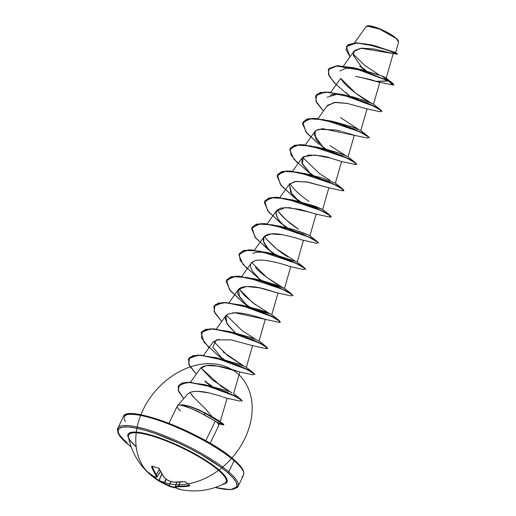 <?xml version="1.0" encoding="UTF-8"?>
<svg xmlns="http://www.w3.org/2000/svg" width="516" height="516" viewBox="0 0 516 516"><rect width="100%" height="100%" fill="white"/><g stroke="black" fill="none" stroke-linecap="round" stroke-linejoin="round"><path stroke-width="0.77" d="M222.564 484.137A54.116 11.655 -154.2 0 0 218.5 470.353A66.79 50.852 130.8 0 1 187.74 483.879A66.79 32.231 -98.9 0 1 185.741 482.028L184.412 481.673A66.79 49.401 137.8 0 1 173.486 482.079A66.654 60.991 162 0 1 168.048 480.499A66.654 55.612 -93.9 0 1 163.959 477.197A66.79 39.435 -80 0 1 159.309 468.799L158.219 467.915A66.79 41.474 158.2 0 1 151.981 466.129L151.536 466.58A66.79 41.944 112.2 0 0 155.709 474.836A66.654 19.421 117.3 0 0 156.342 477.145A0.503 0.439 100.7 0 0 156.535 477.242L156.535 477.242A0.503 0.439 -79.3 0 1 156.342 477.145A66.654 29.915 128 0 1 153.652 476.403A0.503 0.445 110.5 0 0 153.787 476.481A0.503 0.445 -69.5 0 1 153.652 476.403A0.503 0.329 119.9 0 0 153.71 476.449A0.503 0.329 -60.1 0 1 153.652 476.403A66.79 49.401 137.8 0 1 146.125 470.708A0.503 0.335 134.4 0 0 146.131 470.715A0.503 0.335 -45.6 0 1 146.125 470.708L146.047 470.657A0.503 0.381 -43.8 0 0 146.138 470.721A0.503 0.381 136.2 0 1 146.047 470.657A66.79 43.241 134.9 0 0 146.267 470.889A66.79 43.241 134.9 0 0 147.969 472.488A66.79 43.241 134.9 0 0 150.066 474.133A0.503 0.381 -54.6 0 0 150.279 474.223A0.503 0.381 125.4 0 1 150.066 474.133A66.79 43.241 -45.1 0 1 147.969 472.488A66.79 50.852 -49.2 0 0 247.848 431.473A66.79 50.852 -49.2 0 0 186.115 368.476A66.79 50.852 -49.2 0 0 147.969 472.488A66.79 43.241 -45.1 0 1 146.267 470.889A66.79 43.241 -45.1 0 1 146.047 470.657L153.652 476.403A66.654 29.915 -52 0 0 156.342 477.145A66.654 19.421 -62.7 0 1 155.709 474.836L151.536 466.58L151.981 466.129L158.857 468.244L163.959 477.197A66.654 55.612 86.1 0 0 168.048 480.499A66.654 60.991 -18 0 0 173.486 482.079L184.773 481.667L185.741 482.028A66.79 32.231 81.1 0 0 187.74 483.879A66.79 32.231 81.1 0 0 189.765 485.504A0.503 0.393 126.6 0 1 189.495 485.446A0.503 0.393 -53.4 0 0 189.765 485.504A66.79 32.231 -98.9 0 1 187.74 483.879A0.503 0.381 130.8 0 1 187.456 483.808A0.503 0.381 -49.2 0 0 187.74 483.879A66.79 50.852 -49.2 0 0 218.5 470.353A54.116 11.655 -154.2 0 0 162.295 439.451A54.116 11.655 -154.2 0 0 128.419 436.917M223.138 484.202L226.118 483.124L227.227 481.08L226.427 478.164L223.75 474.481L219.294 470.166A1 0.761 -49.2 0 0 218.5 470.353A1 0.761 130.8 0 1 219.294 470.166A54.928 11.836 25.8 0 1 223.241 484.189M127.471 443.87A65.79 14.171 25.8 0 1 145.228 430.318A65.79 14.171 25.8 0 1 227.556 472.533A1 0.761 -49.2 0 0 228.743 471.869A66.79 14.39 -154.2 0 0 168.068 437.136A66.79 14.39 -154.2 0 0 119.286 426.719A66.79 14.39 -154.2 0 0 127.136 442.767A66.79 14.39 25.8 0 1 119.286 426.719A66.79 14.39 25.8 0 1 168.068 437.136A66.79 14.39 25.8 0 1 228.743 471.869L234.141 460.717A1 0.761 -49.2 0 0 234.038 459.743A1 0.761 130.8 0 1 234.141 460.717A66.79 14.39 -154.2 0 0 173.46 425.977A66.79 14.39 -154.2 0 0 124.679 415.561A66.79 14.39 25.8 0 1 173.46 425.977A66.79 14.39 25.8 0 1 234.141 460.717L228.743 471.869A66.79 14.39 25.8 0 1 236.599 487.923A66.79 14.39 -154.2 0 0 228.743 471.869A1 0.761 130.8 0 1 227.556 472.533A65.79 14.171 25.8 0 1 215.14 487.497L226.492 489.445L232.161 489.349L235.728 488.052L237.057 485.608L236.102 482.112L232.897 477.7L227.556 472.533L220.3 466.819L201.188 454.628L190.075 448.623L178.471 442.98L155.613 433.653L145.228 430.318L136.089 428.061L128.536 426.958L122.866 427.055L119.299 428.351L117.971 430.796L118.925 434.291L122.137 438.703L127.471 443.87A1 0.761 130.8 0 1 127.233 443.734A1 0.761 -49.2 0 0 127.471 443.87L131.187 446.914M364.47 70.26L362.664 68.609L353.176 55.012L354.789 50.407L360.884 48.246L397.249 54.232L391.134 51.484L374.926 46.027L356.614 42.996L346.339 46.556L349.99 56.85L346.01 49.575L347.881 44.802L355.072 43.009L365.85 43.963L388.155 50.316L397.249 54.232L389.703 50.652L370.972 44.782L354.976 42.796L346.391 46.446L356.717 42.776L375.035 45.808L391.238 51.265L397.359 54.012L395.617 52.561L398.616 42.131L396.049 38.365L378.86 28.677L370.398 26.097L366.199 26.503L366.902 26.045L380.066 29.167L395.972 38.094A17.744 3.825 -154.2 0 0 380.447 29.115A17.744 3.825 -154.2 0 0 367.224 25.942M226.543 453.899L233.8 459.614A65.79 14.171 -154.2 0 0 161.508 420.611A65.79 14.171 -154.2 0 0 125.311 421.63M205.787 440.754L215.282 421.114L198.228 411.671L191.404 408.595L180.735 405.028A22.91 4.934 -154.2 0 0 177.588 405.602M241.991 476.765A66.79 14.39 -154.2 0 0 234.141 460.717A66.79 14.39 25.8 0 1 241.991 476.765M392.779 53.49L373.971 48.981L361.49 48.181L353.97 51.297L343.469 65.958M379.421 82.315L378.389 82.083M377.912 81.954L375.777 81.335C373.965 80.315 367.25 78.677 355.647 76.42M346.152 92.654L349.784 96.105L344.733 91.971L334.104 82.599L328.389 74.317L329.034 68.499L336.116 65.977L363.129 70.576L388.742 81.07L392.437 84.927L375.777 81.335L388.851 80.851L393.869 84.927L381.75 75.878L385.865 77.942M350.828 97.014L350.37 96.621L350.835 97.014M366.915 108.87L347.197 103.406L335.639 102.329L327.583 105.232L318.03 118.57M337.651 122.931L338.109 123.324M353.428 134.973L352.88 134.799M352.409 134.637L351.789 134.431M351.067 134.192L350.383 133.96M349.487 133.67L348.648 133.399M347.532 133.044L346.752 132.805M345.52 132.431L344.378 132.096M343.256 131.78L342.076 131.457M340.837 131.135L336.516 130.122M335.877 129.987L318.391 129.316L314.87 131.541L316.018 139.481L324.345 148.718M324.938 149.234L325.39 149.627L324.938 149.234M341.469 161.482L330.053 157.954C326.299 156.348 319.159 155.381 308.632 155.058L302.15 157.851L301.925 163.088L311.632 175.027M328.731 187.785L308.355 182.206L296.055 181.355L289.431 184.16L290.682 192.262L298.912 201.33L291.837 193.913L289.302 184.347L294.894 181.497L306.498 181.89L328.705 187.779L341.992 190.675L343.101 189.598L333.923 184.289L298.319 172.273L283.342 171.435L277.034 176.079L281.149 185.457L293.862 197.196L280.356 184.444L277.415 174.814L281.704 171.796L290.031 171.202L313.799 176.298L335.729 185.186L342.024 188.791L343.908 190.733L341.985 190.675M311.354 212.598L289.437 207.684L281.007 208.032L276.711 210.464L276.254 211.296C275.886 215.998 278.298 220.603 283.484 225.118L286.193 227.64L283.484 225.118C282.852 224.183 274.66 217.481 276.254 211.296L285.335 207.542L299.899 209.386L315.986 214.088L329.279 216.984L330.382 215.901L321.197 210.593L285.593 198.583L270.623 197.744L264.315 202.388L268.436 211.766L285.69 227.195M282.246 234.703L270.894 233.941L263.999 236.773L263.676 241.74L267.978 248.467L273.48 253.949L267.978 248.467C255.123 233.916 271.223 232.239 282.246 234.703C290.579 236.425 296.848 238.089 301.041 239.701L316.566 243.294L317.663 242.21L308.478 236.896L272.867 224.886L257.897 224.054L251.595 228.698L255.717 238.076L272.977 253.498M260.761 280.252L252.988 271.868C249.376 266.566 249.712 262.986 254.001 261.128C262.47 257.368 286.29 265.114 289.921 266.533C285.342 264.656 261.141 257.394 254.001 261.128L251.279 263.083L241.727 276.421M277.866 293.017L259.542 287.831L246.416 286.49L238.56 289.386L239.437 296.868L248.041 306.562M265.153 319.327L234.722 312.767L232.368 312.896M216.288 329.034L225.847 315.695L226.846 323.39L235.322 332.872M219.068 339.27L213.127 341.998L203.575 355.343M223.202 359.697L223.66 360.091L223.196 359.697M239.727 371.939L236.773 371.01C229.949 368.688 223.467 367.024 217.326 366.025C209.838 364.618 204.284 365.276 200.666 367.985L190.398 382.285M205.213 380.931L210.302 385.852L205.213 380.931M223.273 397.062L226.543 398.133M222.402 396.772L219.345 395.74L222.402 396.772M192.1 407.182L199.118 409.91L212.166 416.78L205.755 409.156L192.855 396.359L189.914 392.573C194.274 390.857 200.601 390.96 208.909 392.882L197.925 391.354C194.19 391.283 191.52 391.689 189.914 392.573L194.229 397.746M212.166 416.78L220.448 421.559L204.871 412.742L205.516 413.271L204.02 414.651L215.282 421.114L206.168 439.974M220.242 421.475L227.137 398.229M228.646 391.367L226.846 390.696M241.043 399.5L242.185 401.061L240.437 399.062L234.245 395.508L212.631 386.89L190.062 382.272L182.322 382.956L178.304 385.955L186.895 382.259L204.259 384.543L226.95 392.16L241.043 399.5L233.516 393.527M230.62 392.186L231.974 392.824M231.42 392.528L212.037 379.641L200.859 367.779L221.267 386.432L231.42 392.528M220.467 358.723L240.843 364.851M244.107 366.212L222.976 351.841M231.871 332.162L250.931 337.541L259.071 340.992L252.53 338.141L228.975 331.427L252.35 339.463L266.482 346.894L267.623 348.448L265.824 346.417L259.529 342.811L237.599 333.923L213.83 328.827L205.503 329.421L201.169 332.549L210.476 328.763L228.975 331.427M254.956 338.883L241.933 330.479L226.292 315.166M245.887 306.104L270.255 313.915M266.101 311.683L269.571 313.612L252.537 302.582L239.011 288.857L244.468 295.578L255.485 304.782M259.987 280.085L256.923 279.472M261.199 280.356L277.737 285.438L284.51 288.373L261.199 280.356M251.731 262.547L266.675 277.35L282.278 287.296M277.047 284.316C266.133 277.298 258.935 271.68 255.452 267.456M252.846 253.491C255.568 252.072 260.361 251.827 267.23 252.775L267.81 252.859M271.358 253.491L276.737 254.736M296.739 261.799L271.532 253.53L267.127 252.505L290.489 260.535L304.634 267.965L305.775 269.526L303.976 267.488L297.674 263.882L275.744 254.994L251.976 249.905L243.649 250.499L239.321 253.627L248.622 249.841L267.127 252.505M287.838 256.82C281.175 253.059 274.106 247.241 266.637 239.366L264.444 236.238L266.637 239.366L276.679 248.951L295.01 260.993M268.443 249.828L254.923 237.07L251.982 227.433L256.259 224.415L264.585 223.815L288.354 228.904L310.284 237.792L316.585 241.404L318.578 243.126L316.695 241.185L310.393 237.573L288.457 228.685L264.689 223.596L256.368 224.196L252.034 227.324L261.341 223.531L279.846 226.195L303.208 234.225L317.346 241.656L309.768 235.651C308.046 234.509 302.15 232.342 292.082 229.136L292.185 229.169M293.965 229.691L307.736 234.69M298.48 229.188L286.135 219.932L278.047 211.315C283.181 217.836 289.992 223.796 298.48 229.188M296.713 200.859L322.61 209.412M305.388 173.853L307.794 174.247L305.382 173.853M322.642 178.091L335.245 183.103L322.642 178.091L305.285 173.576L328.653 181.619L342.792 189.05L343.927 190.604L342.134 188.572L335.839 184.967L313.909 176.079L290.14 170.983L281.807 171.576L277.473 174.705L286.78 170.919L305.285 173.576M319.533 173.57L302.602 157.322L319.533 173.57L330.034 180.342M322.107 148.24L337.703 152.575M345.881 155.768L329.995 145.615M334.916 121.95L354.099 127.613M358.581 129.452L340.495 117.596L358.594 129.458M327.17 97.266L336.716 94.351L352.899 96.853L367.605 101.613L373.532 104.219L379.821 82.263M340.747 78.4L355.634 93.151L371.249 103.116C365.115 100.13 345.901 87.668 340.741 78.38M339.883 70.956L345.823 68.241L356.246 68.622M360.355 69.338L381.75 75.878L356.15 68.351L388.851 80.851L353.924 67.802L336.974 65.713L328.337 69.479L337.645 65.687L356.15 68.351M382.614 76.265L383.452 76.658M384.091 76.968L384.684 77.271M385.194 77.548L385.6 77.781M378.918 74.762L364.773 65.435L353.112 54.038L364.773 65.435L378.918 74.762M365.702 70.569L361.49 67.486M392.431 84.927L393.869 84.927M366.373 70.744L360.181 66.164L366.373 70.744M371.778 44.976L395.45 52.503M393.882 84.798L392.74 83.295L381.75 75.878M218.236 426.306A22.91 4.934 -154.2 0 0 216.307 421.753L215.282 421.114L216.307 421.753A22.91 4.934 25.8 0 1 218.474 426.068M180.523 410.93A22.91 4.934 25.8 0 1 177.749 405.473A22.91 4.934 25.8 0 1 180.735 405.028L182.696 405.563M189.914 392.573L187.714 394.005L177.491 405.705M218.674 425.616L218.977 423.746M217.636 447.856L196.319 435.704L173.086 425.01M161.856 420.733L151.478 417.399L142.332 415.141M134.786 414.038L129.116 414.135M208.909 392.882L219.345 395.74M200.35 368.392L206.574 365.554L217.326 366.025L239.682 371.933L252.975 374.829L254.362 374.01L246.887 369.424L214.908 357.64L199.208 355.285L189.624 357.433L188.662 364.128L196.28 374.081L189.282 365.438L188.392 358.968L192.674 355.95L201.001 355.356L224.77 360.445L246.7 369.333L253.001 372.939L254.994 374.661L253.104 372.72L246.809 369.114L224.873 360.226L201.105 355.137L192.778 355.73L188.45 358.859L197.751 355.072L216.256 357.73L239.624 365.767L253.762 373.197L254.994 374.661M222.602 359.175L212.844 347.075L216.217 339.915L231.033 339.87L252.395 345.623L265.688 348.519L267.082 347.7L259.606 343.121L227.633 331.337L211.928 328.976L202.343 331.124L201.375 337.819L208.993 347.771M234.825 332.42L227.956 325.054L225.073 318.572L227.459 314.276L234.722 312.767C248.344 312.509 268.21 320.913 265.108 319.101M242.991 302.428L247.538 306.117L238.682 295.436C233.045 285.309 250.163 284.697 265.224 289.16L277.834 293.011L291.127 295.907L292.224 294.829L283.045 289.515L247.441 277.505L232.464 276.666L226.163 281.31L230.284 290.689L242.991 302.428L229.491 289.676L226.55 280.04L230.826 277.028L239.16 276.434L262.921 281.523L284.858 290.411L291.153 294.017L293.146 295.739L291.256 293.798L284.961 290.192L263.031 281.304L239.263 276.215L230.936 276.808L226.601 279.936L235.909 276.15L254.414 278.808L277.776 286.844L291.914 294.275L293.146 295.739M261.805 281.168L261.348 280.775M289.921 266.533L303.847 269.597L304.943 268.52L295.758 263.205L260.154 251.195L245.184 250.363L238.876 255.001L243.004 264.379L260.257 279.807M311.129 174.576L302.318 164.011L303.395 156.658L314.76 155.058L330.053 157.954L341.424 161.476L354.711 164.372L355.814 163.288L346.636 157.98L311.032 145.964L296.055 145.131L289.747 149.769L293.868 159.147L311.129 174.576M323.848 148.273L314.128 134.792L316.005 130.425L322.558 128.652L367.431 138.062L368.534 136.979L359.349 131.67L323.745 119.654L308.774 118.822L302.466 123.466L306.588 132.844L319.301 144.583M327.157 105.986L334.265 102.42L347.5 103.464L366.857 108.857L380.15 111.753L381.537 110.927L374.055 106.348L342.082 94.563L326.376 92.209L316.798 94.357L315.837 101.052L323.455 111.004L316.456 102.361L315.566 95.892L319.849 92.874L328.176 92.28L351.938 97.369L373.874 106.257L380.176 109.863L382.169 111.585L380.279 109.644L373.984 106.038L352.047 97.15L328.279 92.061L319.952 92.654L315.624 95.782L324.932 91.996L343.437 94.654L366.799 102.69L380.937 110.121L382.169 111.585M358.82 76.903L375.777 81.335L388.742 81.07L353.815 68.022L336.871 65.932L328.286 69.583L329.176 76.058L336.174 84.695M339.257 123.434L340.005 123.93M309.452 173.015L312.651 175.259M313.825 176.053L314.567 176.543M296.732 199.324L299.931 201.569M284.013 225.634L287.219 227.872M288.386 228.665L289.134 229.162M275.667 254.975L276.415 255.472M258.58 278.247L261.78 280.491M262.954 281.278L263.702 281.775M245.861 304.556L249.067 306.801M265.114 319.32L278.408 322.216L279.801 321.391L272.325 316.811L240.346 305.027L224.641 302.666L215.056 304.814L214.095 311.516L221.712 321.462L214.714 312.819L213.83 306.349L218.113 303.331L226.447 302.737L250.215 307.833L272.145 316.721L278.44 320.326L280.317 322.268L278.395 322.21M237.515 333.897L238.263 334.394M220.429 357.169L223.628 359.413M224.795 360.2L225.544 360.697M207.709 383.478L211.495 386.116M226.963 398.242L240.263 401.138L241.727 400.39L234.774 396.043L204.259 384.788L189.378 382.466L179.961 384.188L178.091 389.935L183.709 398.591L178.665 391.502L178.246 386.065L182.213 383.175L189.959 382.491L212.528 387.11L234.135 395.727L240.327 399.281L242.275 400.971M216.759 422.056L223.318 424.849L222.983 424.01L205.413 413.49L222.086 423.372L223.892 424.862L216.759 422.056M340.108 123.711L340.895 124.227L340.108 123.711M369.359 137.985L367.566 135.953L361.271 132.348L339.335 123.459L315.566 118.37L307.239 118.964L302.905 122.086L312.212 118.306L330.717 120.963L354.086 129L368.218 136.43L369.359 137.985M321.01 145.57L326.035 149.111L321.01 145.57M356.646 164.294L354.847 162.263L348.552 158.657L326.622 149.769L302.853 144.674L294.526 145.267L290.192 148.395L299.499 144.609L318.004 147.273L341.366 155.31L355.505 162.74L356.646 164.294M308.297 171.88L313.315 175.421L308.297 171.88M314.676 176.33L315.457 176.84L314.676 176.33M295.578 198.183L300.596 201.724L295.578 198.183M281.162 223.518L267.643 210.76L264.695 201.124L268.978 198.105L277.305 197.512L301.073 202.601L323.01 211.489L329.305 215.095L331.298 216.817L329.414 214.875L323.113 211.27L301.183 202.382L277.415 197.293L269.088 197.886L264.753 201.014L274.06 197.228L292.559 199.885L315.934 207.922L330.072 215.353L331.207 216.914M282.858 224.492L287.883 228.033L282.858 224.492M289.237 228.943L290.024 229.459L289.237 228.943M270.145 250.802L275.163 254.343L270.145 250.802M276.524 255.252L277.305 255.762L276.524 255.252M263.805 281.555L264.585 282.071L263.805 281.555M244.707 303.414L249.731 306.955L244.707 303.414M280.336 322.139L278.543 320.107L272.248 316.502L250.318 307.613L226.55 302.518L218.223 303.111L213.882 306.24L223.196 302.453L241.694 305.117L265.063 313.154L279.201 320.584L280.336 322.139M238.373 334.175L239.153 334.684L238.373 334.175M219.274 356.034L224.292 359.575L219.274 356.034M225.653 360.478L226.434 360.994L225.653 360.478M206.555 382.337L212.16 386.271L206.555 382.337M223.892 424.862L222.19 423.152L205.516 413.271L223.544 424.139L223.821 424.694M222.106 358.73L217.559 355.04L204.052 342.289L201.111 332.659L205.394 329.64L213.727 329.047L237.495 334.142L259.425 343.03L265.721 346.636L267.604 348.577L265.682 348.519M247.151 268.849L240.153 260.206L239.263 253.737L243.546 250.718L251.873 250.125L275.634 255.214L297.571 264.102L303.866 267.707L305.859 269.429M331.188 217.036L329.273 216.984M298.016 163.617L291.018 154.974L290.134 148.505L294.417 145.486L302.75 144.893L326.518 149.988L348.448 158.876L354.744 162.482L356.627 164.423L354.705 164.365M319.314 144.596L305.795 131.832L302.853 122.195L307.136 119.183L315.463 118.59L339.231 123.679L361.161 132.567L367.457 136.172L369.45 137.895M380.937 110.121L373.526 104.213L362.883 99.872L343.437 94.654M345.946 95.325L341.095 94.621C336.567 94.118 332.955 94.312 330.259 95.183M367.024 108.844L360.813 130.529L352.602 127.052L335.116 121.995L330.814 121.234M355.505 162.74L348.087 156.825L340.276 153.504L318.004 147.273M320.507 147.937L318.101 147.544M289.715 183.341C293.868 189.598 300.312 195.629 309.032 201.427M328.873 187.766L322.661 209.451L314.844 206.123L292.559 199.885M292.082 229.136L279.846 226.195M269.636 253.169L267.224 252.775M279.201 320.584L271.784 314.67L269.275 313.476C268.462 312.49 260.619 310.026 245.751 306.078L241.798 305.388M241.694 305.117L245.751 306.078M213.572 341.469L227.756 355.698L244.139 366.225M252.569 345.61L246.358 367.302L238.895 364.103L216.256 357.73M218.765 358.394L216.359 358.001M226.26 390.483L204.259 384.543M212.108 416.702L212.876 417.186M317.346 241.656L318.495 243.217M185.115 406.26L190.894 408.382L204.02 414.651L205.413 413.49A22.156 4.773 -154.2 0 0 180.684 405.137A22.156 4.773 25.8 0 1 205.413 413.49L205.516 413.271A22.156 4.773 -154.2 0 0 180.723 404.931A22.156 4.773 25.8 0 1 189.656 406.408A22.156 4.773 25.8 0 1 205.516 413.271L198.228 409.523L189.604 406.395M398.468 41.151A17.744 3.825 -154.2 0 0 395.972 38.094L396.049 38.365M398.275 40.674L395.972 38.094L391.612 34.92L382.73 30.122L376.564 27.606L371.301 26.097L367.734 25.826L366.773 26.174M130.954 441.554A54.928 11.836 25.8 0 1 155.193 436.343A54.928 11.836 25.8 0 1 219.294 470.166L205.8 460.349L187.998 450.204L178.317 445.495L159.231 437.703L142.926 433.04L136.624 432.118L131.89 432.202L128.916 433.279L127.8 435.317L128.748 438.51M224.757 483.421A54.116 11.655 -154.2 0 0 218.5 470.353A54.116 11.655 -154.2 0 0 165.468 440.658A54.116 11.655 -154.2 0 0 128.523 435.233A54.116 11.655 -154.2 0 0 136.179 446.779M189.765 485.504L189.417 486.001L184.07 486.62L178.807 486.678A66.654 32.418 117 0 1 175.595 487.02A66.654 16.918 107.2 0 0 176.756 488.246L182.006 489.858A66.79 39.435 -80 0 1 176.756 488.246A66.654 16.918 -72.8 0 1 175.595 487.02A0.503 0.426 -92 0 1 175.343 486.349A66.158 32.173 -63 0 0 178.53 486.014L180.078 482.157L178.659 486.04A66.293 51.523 -56.7 0 0 189.191 485.363L189.191 485.363A66.293 51.523 123.3 0 1 178.659 486.04L180.219 482.144L178.53 486.014A66.158 32.173 117 0 1 175.343 486.349L176.865 482.247L175.343 486.349A0.503 0.426 88 0 0 175.595 487.02A0.503 0.477 143.8 0 1 175.33 486.84A0.503 0.477 -36.2 0 0 175.595 487.02A66.654 32.418 -63 0 0 178.807 486.678A0.503 0.413 -99.9 0 1 178.53 486.014L178.807 486.678A66.79 51.91 -56.7 0 0 189.417 486.001L189.191 485.363L189.417 486.001L189.765 485.504M176.24 487.904L168.506 485.885A66.654 58.114 -76.4 0 1 163.894 483.666A66.654 63.494 139.2 0 1 158.98 480.996L151.136 475.036A66.79 51.91 -56.7 0 0 156.916 479.712A66.79 51.91 -56.7 0 0 158.98 480.996A66.654 63.494 -40.8 0 0 163.894 483.666A66.654 58.114 103.6 0 0 168.506 485.885A66.79 41.944 112.2 0 0 169.119 486.137A66.79 41.944 112.2 0 0 176.24 487.904A0.503 0.381 -83.8 0 0 176.291 487.923M152.285 466.341L152.22 466.406A66.293 41.628 112.2 0 0 156.361 474.604L159.425 469.373L156.425 474.675A66.158 19.273 117.3 0 0 157.051 476.971L160.411 471.437L157.051 476.971A66.158 19.273 -62.7 0 1 156.425 474.675L159.47 469.476L156.361 474.604A66.293 41.628 -67.8 0 1 152.22 466.406L152.22 466.406A0.503 0.323 159.3 0 1 151.536 466.58A0.503 0.323 -20.7 0 0 152.22 466.406L152.285 466.341M152.588 475.771A66.293 51.523 -56.7 0 0 158.98 480.402L161.772 473.94L159.141 480.454A66.158 63.023 -40.8 0 0 164.017 483.105L166.042 479.022L164.017 483.105L164.359 483.279A66.158 57.676 103.6 0 0 168.932 485.479L171.144 481.505L169.055 485.569A66.293 41.628 112.2 0 0 175.833 487.465A66.293 41.628 -67.8 0 1 169.055 485.569L171.293 481.544L169.055 485.569A0.503 0.387 113.3 0 1 168.506 485.885A0.503 0.387 -66.7 0 0 169.055 485.569L168.506 485.885L168.932 485.479A66.158 57.676 -76.4 0 1 164.359 483.279L166.352 479.261L164.359 483.279L163.894 483.666L164.359 483.279L164.017 483.105L163.894 483.666L164.017 483.105A66.158 63.023 139.2 0 1 159.141 480.454L161.882 474.127L158.98 480.402A66.293 51.523 123.3 0 1 152.588 475.771M176.814 482.247L175.272 486.407L176.795 482.247M175.272 486.407A0.503 0.477 -36.2 0 0 175.33 486.84A0.503 0.477 143.8 0 1 175.272 486.407M176.653 488.207A0.503 0.4 -66.4 0 0 176.756 488.246A0.503 0.4 113.6 0 1 176.678 488.22L182.006 489.858C196.957 492.432 211.167 490.31 224.628 483.492M184.006 490.129A66.79 39.435 -80 0 1 182.006 489.858M185.373 481.802A0.503 0.368 -45.3 0 0 185.45 481.95L184.547 481.738C184.38 481.622 186.16 481.957 184.547 481.738L184.651 481.66M168.3 480.267L167.945 480.48L163.772 477.087A0.503 0.348 -34.9 0 0 163.959 477.197L163.849 477.171M163.907 476.816L163.959 477.197M176.317 487.93L169.119 486.137L156.922 479.712L150.066 474.133M163.733 476.874A0.503 0.348 -34.9 0 0 163.772 477.087L158.541 468.038M158.38 468.077L158.799 468.296C158.483 468.044 159.999 469.321 158.38 468.077L152.343 466.258M155.709 474.836A0.503 0.361 -33.5 0 0 156.361 474.604L155.709 474.836L156.425 474.675A0.503 0.451 168.8 0 1 155.709 474.836M156.342 477.145A0.503 0.464 -19.9 0 0 157.051 476.971A0.503 0.464 160.1 0 1 156.342 477.145M145.944 470.534L153.71 476.442L156.529 477.242A0.503 0.439 100.7 0 0 156.89 477.132M157.006 477.029L160.424 471.463M185.45 481.95L189.43 485.221M135.966 446.359C131.187 442.083 128.678 438.961 128.432 436.988C131.058 449.997 136.998 461.298 146.267 470.889L151.104 475.01M215.056 487.523L230.594 489.652L238.076 486.388L243.468 475.236L243.887 473.295L243.333 470.734C242.062 467.651 238.966 463.987 234.032 459.737C206.335 434.517 125.162 402.648 123.201 417.096L117.803 428.248L117.932 432.718C119.19 435.801 122.292 439.477 127.246 443.747L131.212 446.991M366.902 26.045L367.257 25.935M177.323 405.95L168.925 423.326M393.263 53.432L386.162 78.213M340.302 78.929L330.75 92.267M354.311 135.153L348.094 156.838M314.87 131.541L305.311 144.88M341.592 161.456L335.381 183.141L342.792 189.05M302.15 157.851L292.598 171.189M289.431 184.16L279.878 197.493M316.16 214.069L309.942 235.76M276.711 210.464L267.159 223.802M303.44 240.379L297.229 262.064L304.634 267.965M263.999 236.773L254.446 250.112M290.721 266.688L284.51 288.373L291.914 294.275M278.001 292.998L271.79 314.683M238.56 289.386L229.007 302.724M265.288 319.307L259.071 340.992L266.482 346.894M239.85 371.92L233.638 393.605M354.511 42.822L366.199 26.503M362.664 68.609L359.678 66.067M372.404 45.098L370.972 44.782M392.74 83.295L386.065 78.09M218.584 425.893L210.18 443.27M218.797 423.823L223.318 424.849M209.386 385.039L204.839 381.35M298.409 200.885L293.862 197.196M360.807 130.522L368.218 136.43M335.116 121.995L330.717 120.963M322.655 209.444L330.072 215.353M258.813 279.84L254.414 278.808M246.351 367.289L253.762 373.197M223.544 424.139L223.035 423.726M175.266 486.375L176.678 488.226M184.547 481.738L173.608 482.15L168.081 480.551M156.529 477.242L157.051 477.01"/></g></svg>
